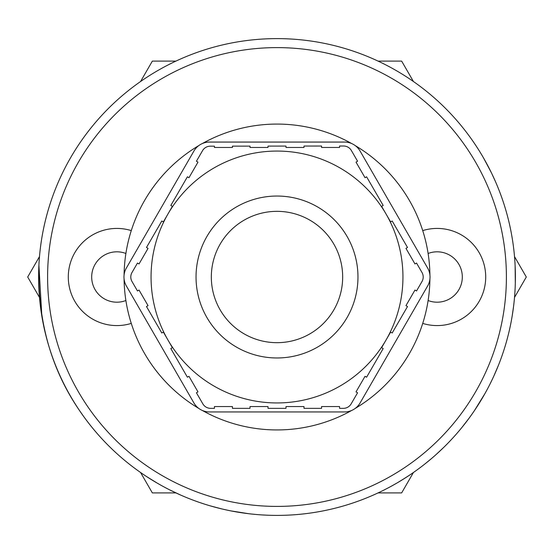 <?xml version="1.0" encoding="UTF-8"?>
<svg xmlns="http://www.w3.org/2000/svg" width="554" height="554" viewBox="0 0 554 554"><rect width="100%" height="100%" fill="white"/><g stroke="black" fill="none" stroke-linecap="round" stroke-linejoin="round"><path stroke-width="0.83" d="M378.077 61.106L401.65 61.106L413.436 81.521M514.514 256.592L526.3 277.007L514.514 297.422M140.564 81.521L152.35 61.106L175.923 61.106M413.436 472.493L401.65 492.908L378.077 492.908M39.486 297.415L27.7 277.007L39.486 256.592M175.923 492.908L152.35 492.908L140.564 472.493M422.723 230.609A48.579 48.579 0 0 1 485.706 277.007A48.579 48.579 0 0 1 422.723 323.397M157.488 483.275L146.36 476.412M166.442 488.206L165.826 487.88M163.873 486.841L160.985 485.262M277 38.614A238.393 238.393 0 0 1 483.455 396.2A238.393 238.393 0 0 1 70.545 396.2A238.393 238.393 0 0 1 277 38.614M277 47.609A229.391 229.391 0 0 1 475.664 391.699A229.391 229.391 0 0 1 78.336 391.699A229.391 229.391 0 0 1 277 47.609M131.277 323.397A48.579 48.579 0 0 1 68.294 277.007A48.579 48.579 0 0 1 131.277 230.609M83.723 416.553L80.247 411.608C51.57 370.28 37.762 322.103 38.815 267.083M49.237 347.379L47.859 342.746M41.841 316.126L38.905 265.179M515.296 283.8L515.178 287.02M515.068 289.41L514.915 292.006M514.472 297.913L514.23 300.51M513.987 302.796L513.828 304.271M513.662 305.663L513.821 304.326M387.156 488.42L386.796 488.607M402.031 479.972L403.194 479.252M430.61 459.301L424.537 464.259M443.574 447.542L436.199 454.446M431.151 458.851L425.611 463.4M409.448 475.214L402.654 479.591M396.996 482.991L392.931 485.304M390.134 486.841L388.43 487.749M221.669 508.884L210.402 505.899M203.062 503.641L199.918 502.589M253.538 514.237L253.074 514.188M251.689 514.05L250.65 513.932M240.997 512.658L235.422 511.744M248.767 513.717L230.803 510.878M219.329 508.316L210.866 506.037M204.876 504.223L202.903 503.586M250.865 513.96L249.155 513.766M227.819 510.269L222.369 509.05M220.263 508.544L219.585 508.378M271.661 515.338L268.974 515.262M267.471 515.206L262.222 514.936M255.318 514.41L250.436 513.911M249.563 513.814L246.218 513.399M405.216 477.977L397.73 482.562M392.121 485.754L389.76 487.042M424.703 464.127L423.803 464.834M422.737 465.658L421.919 466.288M421.331 466.738L418.997 468.49M416.04 470.644L415.043 471.357M411.934 473.531L410.209 474.702M421.705 466.454L421.192 466.842M419.53 468.095L416.94 470M410.334 474.626L408.367 475.934M404.988 478.123L404.51 478.427M435.063 455.464L432.549 457.652M438.006 452.812L436.704 453.989M498.565 364.975L493.926 375.861M183.346 496.225L182.73 495.962M180.625 495.047L169.6 489.833M165.314 487.617L163.61 486.696M161.172 485.366L157.648 483.365M150.591 479.12L149.04 478.144M515.123 265.671L515.31 283.233M513.551 306.535L512.215 315.766M511.079 322.137L510.753 323.778M483.573 158.015L491.35 172.682M497.748 187.01L499.479 191.372M501.204 195.998L502.45 199.53M468.913 418.429L461.766 427.64M456.821 433.512L454.626 435.998M486.274 391.172L486.052 391.574M485.359 392.828L484.868 393.714M479.923 402.107L476.904 406.885M484.972 393.527L474.307 410.791M467.472 420.361L462.071 427.266M458.068 432.072L456.704 433.644M472.583 413.305L469.335 417.848M468.047 419.593L467.631 420.154M492.575 378.777L490.297 383.465M487.222 389.42L484.764 393.901M484.328 394.67L482.576 397.703M477.873 405.376L477.188 406.442M499.736 192.037L501.356 196.428M502.43 199.482L502.72 200.326M491.765 173.534L495.401 181.449M343.563 146.007A8.996 8.996 0 0 1 351.361 150.494L357.579 161.235L356.021 162.135L365.038 177.709L366.596 176.809L383.174 205.444L381.616 206.344L390.632 221.912L392.19 221.011L407.515 247.479L405.957 248.379L414.974 263.953L416.525 263.053L421.996 272.499A8.996 8.996 0 0 1 421.996 281.515L416.525 290.961L414.974 290.061L405.957 305.628L407.515 306.528L392.19 332.996L390.632 332.095L385.993 340.108L381.616 347.67L383.174 348.57L366.596 377.205L365.038 376.304L356.021 391.872L357.579 392.772L351.16 403.859A8.996 8.996 0 0 1 343.376 408.346L339.567 408.346L339.567 406.546L321.576 406.546L321.576 408.346L303.987 408.346L303.987 406.546L285.996 406.546L285.996 408.346L268.004 408.346L268.004 406.546L250.013 406.546L250.013 408.346L232.424 408.346L232.424 406.546L214.433 406.546L214.433 408.346L210.624 408.346A8.996 8.996 0 0 1 202.84 403.859L196.421 392.772L197.979 391.872L188.962 376.304L187.404 377.205L170.826 348.57L172.384 347.67L168.007 340.108L163.368 332.095L161.81 332.996L146.485 306.528L148.043 305.628L139.026 290.061L137.475 290.961L132.004 281.515A8.996 8.996 0 0 1 132.004 272.499L137.475 263.053L139.026 263.953L148.043 248.379L146.485 247.479L161.81 221.011L163.368 221.912L172.384 206.344L170.826 205.444L187.404 176.809L188.962 177.709L197.979 162.135L196.421 161.235L202.542 150.66A8.996 8.996 0 0 1 210.319 146.173L214.433 146.166L214.433 147.468L232.424 147.468L232.424 146.145L250.013 146.124L250.013 147.468L268.004 147.468L268.004 146.104L285.996 146.076L285.996 147.468L303.987 147.468L303.987 146.055L321.576 146.034L321.576 147.468L339.567 147.468L339.567 146.014L343.563 146.007M193.9 151.062A17.991 17.991 0 0 1 209.481 142.066L344.519 142.066A17.991 17.991 0 0 1 360.1 151.062L427.619 268.011A17.991 17.991 0 0 1 427.619 286.002L360.1 402.945A17.991 17.991 0 0 1 344.519 411.941L209.481 411.941A17.991 17.991 0 0 1 193.9 402.945L126.381 286.002A17.991 17.991 0 0 1 126.381 268.011L193.9 151.062M351.714 410.445A152.932 152.932 0 0 1 202.286 410.445M198.796 408.43A152.932 152.932 0 0 1 124.082 279.022M124.082 274.992A152.932 152.932 0 0 1 198.796 145.584M202.286 143.569A152.932 152.932 0 0 1 351.714 143.569M355.204 145.584A152.932 152.932 0 0 1 429.918 274.992M429.918 279.022A152.932 152.932 0 0 1 355.204 408.43M277 211.337A65.67 65.67 0 0 1 333.875 309.838A65.67 65.67 0 0 1 220.125 309.838A65.67 65.67 0 0 1 277 211.337M277 151.062A125.945 125.945 0 0 1 402.945 277.007A125.945 125.945 0 0 1 277 402.945A125.945 125.945 0 0 1 151.055 277.007A125.945 125.945 0 0 1 277 151.062M125.89 300.524A25.186 25.186 0 0 1 91.687 277.007A25.186 25.186 0 0 1 125.89 253.483M428.11 253.483A25.186 25.186 0 0 1 462.313 277.007A25.186 25.186 0 0 1 428.11 300.524M196.04 277.007A80.96 80.96 0 0 1 317.484 206.891A80.96 80.96 0 0 1 317.484 347.123A80.96 80.96 0 0 1 196.04 277.007"/></g></svg>
